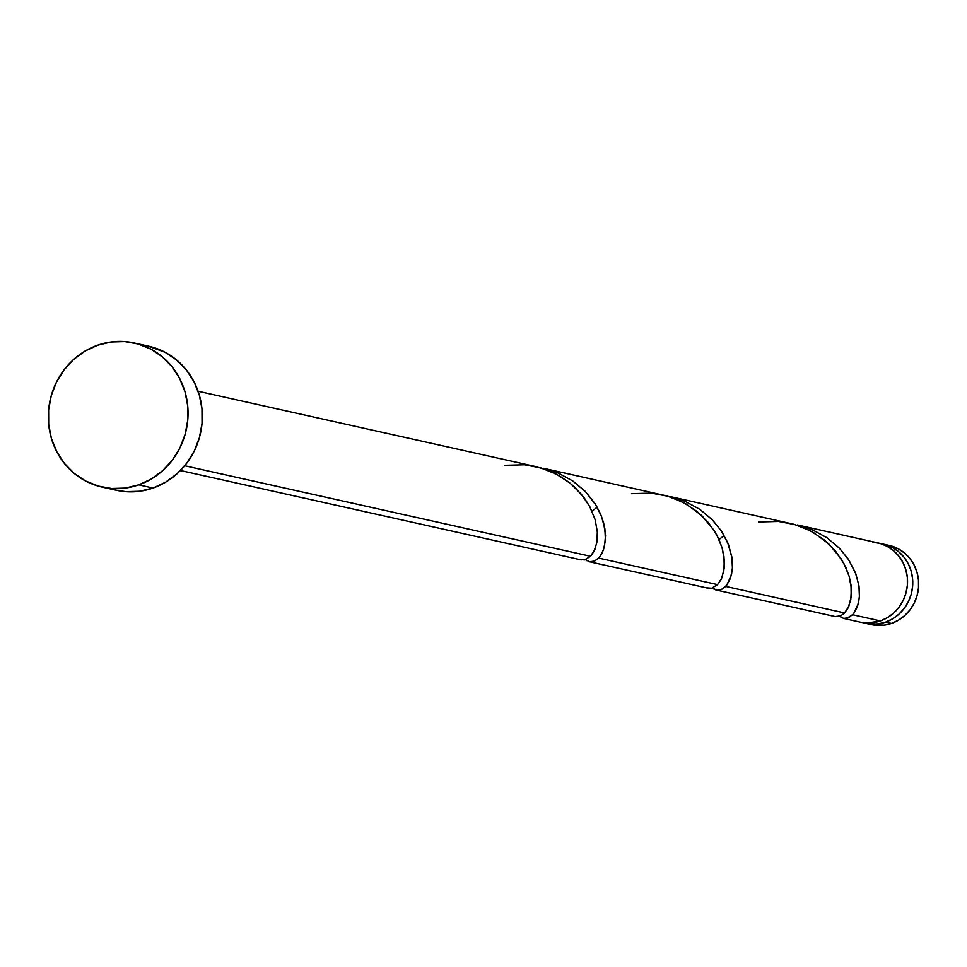 <?xml version="1.0" encoding="UTF-8"?>
<svg xmlns="http://www.w3.org/2000/svg" width="967" height="967" viewBox="0 0 967 967"><rect width="100%" height="100%" fill="white"/><g stroke="black" fill="none" stroke-linecap="round" stroke-linejoin="round"><path stroke-width="1.45" d="M885.639 622.107A40.602 38.317 102.6 0 1 865.501 623.328A40.602 38.317 102.6 0 1 862.902 622.651L870.723 624.102L878.266 623.872L885.639 622.107L891.538 623.425L885.639 622.107L892.589 618.856L898.839 614.263L904.145 608.485L908.303 601.764L911.168 594.342L912.606 586.522L912.57 578.58L911.071 570.844L908.158 563.604L903.952 557.125L898.609 551.673L892.323 547.455L880.538 543.587A40.602 38.317 102.6 0 1 883.185 544.07A40.602 38.317 102.6 0 1 912.751 581.36A40.602 38.317 102.6 0 1 885.639 622.107M865.501 623.328L871.4 624.646A40.602 38.317 -77.4 0 0 891.538 623.425L884.164 625.19L871.255 624.609M138.74 484.854A73.818 69.672 102.6 0 1 102.115 487.09A73.818 69.672 102.6 0 1 48.35 419.291A73.818 69.672 102.6 0 1 97.643 345.219A73.818 69.672 102.6 0 1 134.256 342.983A73.818 69.672 102.6 0 1 188.021 410.782A73.818 69.672 102.6 0 1 138.74 484.854L153.028 488.045L138.74 484.854L125.311 488.081L111.616 488.492L98.175 486.075L85.495 480.937L74.072 473.262L64.354 463.35L56.69 451.589L51.396 438.414L48.676 424.344L48.616 409.911L51.239 395.684L56.437 382.195L63.991 369.974L73.649 359.47L84.999 351.118L97.643 345.219L111.06 341.992L124.755 341.581L138.208 343.998L150.876 349.135L162.299 356.811L172.029 366.723L179.681 378.484L184.975 391.659L187.695 405.729L187.755 420.162L185.132 434.388L179.947 447.878L172.38 460.099L162.734 470.591L151.372 478.955L138.74 484.854M102.115 487.09L116.403 490.281A73.818 69.672 -77.4 0 0 153.028 488.045A73.818 69.672 -77.4 0 0 202.308 413.973A73.818 69.672 -77.4 0 0 148.543 346.174L134.256 342.983M580.031 559.555L584.624 559.893L590.583 556.291L184.721 465.756L590.583 556.291L594.814 549.57L596.953 541.786L597.376 532.406L595.176 519.775L589.725 506.563L584.249 497.932L574.785 487.259L569.2 482.46L559.409 475.849L547.588 470.192L535.343 466.481L198.114 391.26M596.844 507.433L592.94 510.455M843.575 618.433L860.267 622.156A40.602 38.317 -77.4 0 0 880.405 620.935L852.701 614.758L846.633 618.384L843.575 618.433L838.909 615.737M713.719 588.963L712.28 587.815M715.29 589.749L716.112 590.003M716.269 590.039L835.186 616.571L840.734 615.834L844.602 612.945L725.685 586.425L721.382 589.507L716.97 590.16M586.703 560.63L585.277 559.482M588.274 561.416L589.108 561.67M707.034 587.888L711.639 588.226L717.599 584.624L598.682 558.092L594.379 561.174L589.955 561.839M723.86 535.754L719.944 538.788M853.607 613.719L852.701 614.758L880.405 620.935A40.602 38.317 -77.4 0 0 907.517 580.188A40.602 38.317 -77.4 0 0 877.939 542.91L797.461 524.948L811.76 529.493L826.797 537.616L839.501 548.289L848.373 559.252L855.843 573.854L859.022 586.195L859.53 595.334L858.454 603.36L853.607 613.719M839.489 616.33L843.575 618.433L848.712 617.695L853.631 613.694L857.463 606.647L859.433 597.014L858.914 585.482L855.481 572.875L848.929 560.111L839.344 548.12L827.027 537.773L812.498 529.795L797.993 525.069M726.604 585.398L725.685 586.425L844.602 612.945L848.833 606.236L851.202 596.675L851.008 584.987L849.195 576.441L845.932 567.629L841.193 558.878L828.804 543.925L813.416 532.503L801.607 526.858L793.242 524.114L670.445 496.627L684.757 501.16L699.794 509.295L712.498 519.956L721.358 530.919L727.68 542.596L732.007 557.874L732.527 567L731.439 575.027L726.604 585.398M712.486 587.996L716.571 590.1L721.708 589.362L726.628 585.361L730.46 578.314L732.43 568.681L731.898 557.149L728.465 544.542L721.926 531.79L712.341 519.799L700.011 509.452L685.494 501.474L670.989 496.748M599.588 557.065L598.682 558.092L717.599 584.624L721.817 577.903L724.198 568.354L723.993 556.654L722.18 548.108L718.916 539.296L714.19 530.545L701.8 515.592L686.413 504.17L674.603 498.525L666.239 495.781L543.442 468.294L557.741 472.827L572.778 480.962L585.482 491.623L596.168 505.463L600.664 514.263L603.674 523.038L605.535 535.73L604.435 546.693L602.042 553.257L599.588 557.065M585.47 559.675L589.556 561.779L594.693 561.041L599.613 557.028L603.444 549.981L605.415 540.36L604.895 528.828L601.462 516.221L594.91 503.456L585.325 491.466L573.008 481.119L558.491 473.141L543.986 468.415M860.884 622.301L867.411 623.026L880.405 620.935L887.355 617.683L893.605 613.09L898.911 607.324L903.069 600.592L905.922 593.182L907.36 585.349L907.336 577.42L905.837 569.672L902.924 562.431L898.718 555.952L893.363 550.513L887.09 546.282L880.115 543.454L872.717 542.136M148.265 346.113L165.176 352.326L176.586 359.99L186.317 369.902L193.968 381.675L199.262 394.85L201.982 408.92L202.043 423.341L199.42 437.58L194.234 451.069L186.667 463.29L177.021 473.782L165.659 482.146L153.028 488.045L139.599 491.26L125.903 491.671L116.137 490.221M888.927 545.352L898.222 548.773L904.508 552.991L909.85 558.442L914.057 564.909L916.97 572.162L918.469 579.898L918.505 587.839L917.054 595.66L914.202 603.082L910.044 609.802L904.737 615.58L898.488 620.173L891.538 623.425A40.602 38.317 -77.4 0 0 918.65 582.678A40.602 38.317 -77.4 0 0 889.084 545.388L883.185 544.07M504.484 465.32L524.428 464.776L540.952 467.931L556.46 474.217L570.167 483.234L581.445 494.342L589.822 506.744L595.116 519.557L597.34 531.838L596.796 542.705L593.992 551.359L590.583 556.291M631.487 493.653L651.444 493.11L667.955 496.264L683.464 502.55L697.183 511.567L708.448 522.663L716.837 535.077L722.119 547.89L724.343 560.171L723.799 571.026L720.995 579.692L717.599 584.624M758.503 521.987L778.447 521.443L794.971 524.597L810.479 530.883L824.186 539.888L835.464 550.997L843.84 563.41L849.135 576.223L851.359 588.504L850.815 599.359L847.999 608.013L844.602 612.945M180.43 470.518L581.167 559.905M589.266 561.718L708.182 588.238"/></g></svg>
